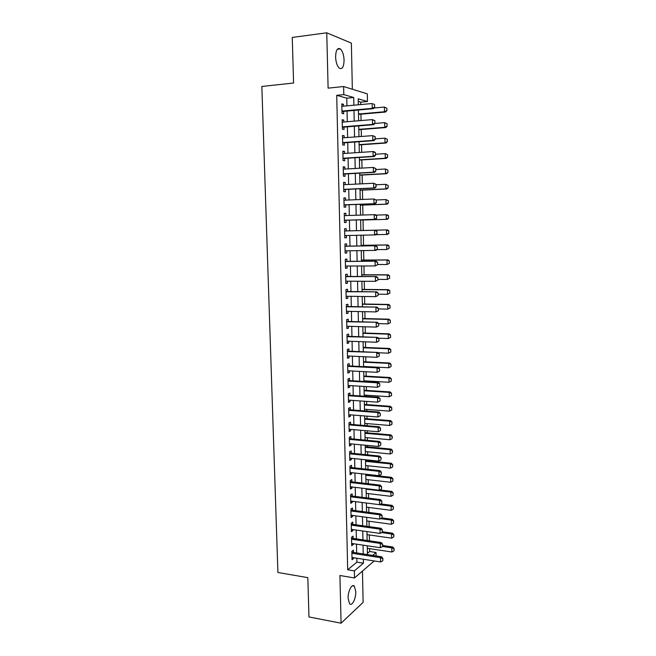 <?xml version="1.0" encoding="UTF-8"?>
<svg xmlns="http://www.w3.org/2000/svg" width="656" height="656" viewBox="0 0 656 656"><rect width="100%" height="100%" fill="white"/><g stroke="black" fill="none" stroke-linecap="round" stroke-linejoin="round"><path stroke-width="0.98" d="M355.782 591.523L354.322 586.161C351.96 583.274 347.836 591.327 348.131 598.42L349.582 603.758C352.01 606.652 356.085 598.493 355.782 591.523M344.08 60.147C343.793 54.743 342.539 50.996 340.3 48.888C337.389 47.552 335.823 50.25 335.601 56.998C335.905 62.41 337.151 66.149 339.365 68.216C342.293 69.561 343.867 66.871 344.08 60.147M367.401 553.385L369.648 551.516L376.044 552.483L376.109 555.935M352.338 89.232L351.37 43.116L326.762 32.8L292.256 37.441L293.576 83.025L261.842 86.461L277.914 572.483L307.828 577.641L308.968 616.952L341.071 623.2L363.121 602.38L362.465 571.073M346.934 105.854L346.77 98.179L336.717 95.317L343.801 94.62L343.621 86.535L367.319 93.874L367.467 101.5L358.192 98.802L358.315 104.804M360.743 104.575L360.693 102.139L367.467 101.5M369.648 551.516L369.59 548.637M369.435 540.831L369.312 534.968M369.148 526.645L369.041 521.233M368.869 512.41L368.77 507.449M368.582 498.117L368.492 493.615M368.295 483.759L368.213 479.716M368.008 469.352L367.934 465.768M367.836 460.84L367.819 459.987M367.721 454.879L367.655 451.771M367.557 446.859L367.532 445.432M367.426 440.348L367.376 437.716M367.278 432.829L367.237 430.812M367.139 425.76L367.098 423.604M366.999 418.749L366.95 416.134M366.843 411.107L366.811 409.434M366.72 404.604L366.655 401.398M366.556 396.404L366.532 395.207M366.433 390.41L366.36 386.597M366.261 381.628L366.245 380.931M366.146 376.159L366.064 371.739M365.868 361.841L365.761 356.815M365.581 347.475L365.466 341.833M365.294 333.051L365.171 326.786M365.007 318.57L364.867 311.674M364.711 304.031L364.564 296.504M364.424 289.435L364.26 281.268M364.129 274.782L363.957 265.967M363.834 260.063L363.645 250.608M363.539 245.287L363.342 235.176M363.244 230.453L363.039 220.031M362.94 215.029L362.743 205.098M362.629 199.449L362.44 190.101M362.317 183.803L362.145 175.037M362.005 168.092L361.841 159.916M361.694 152.315L361.538 144.738M361.374 136.473L361.235 129.494M361.054 120.556L360.931 114.185M353.428 552.442L353.379 550.138L351.846 551.36L352.034 559.765L353.568 558.518L353.543 557.698M353.117 538.437L353.067 536.141L351.534 537.305L351.723 545.743L353.256 544.546L353.231 543.668M352.805 524.382L352.756 522.078L351.214 523.201L351.403 531.672L352.944 530.524L352.92 529.589M352.493 510.261L352.436 507.965L350.894 509.031L351.083 517.543L352.625 516.436L352.608 515.444M352.174 496.092L352.124 493.796L350.575 494.813L350.771 503.349L352.313 502.299L352.288 501.241M351.862 481.865L351.805 479.561L350.255 480.536L350.452 489.105L352.001 488.105L351.977 486.99M351.542 467.58L351.493 465.276L349.935 466.195L350.124 474.805L351.682 473.853L351.657 472.673M351.222 453.23L351.173 450.934L349.607 451.804L349.804 460.446L351.362 459.544L351.337 458.298M350.903 438.831L350.853 436.535L349.287 437.347L349.484 446.031L351.042 445.178L351.017 443.874M350.583 424.375L350.534 422.07L348.959 422.833L349.156 431.55L350.722 430.754L350.689 429.385M350.255 409.852L350.206 407.556L348.631 408.262L348.828 417.019L350.402 416.273L350.37 414.838M349.935 395.281L349.886 392.977L348.303 393.633L348.5 402.423L350.074 401.734L350.042 400.226M349.607 380.644L349.558 378.34L347.975 378.947L348.172 387.77L349.755 387.13L349.722 385.564M349.279 365.941L349.23 363.645L347.647 364.195L347.844 373.051L349.427 372.469L349.394 370.837M348.951 351.19L348.902 348.894L347.311 349.386L347.508 358.274L349.099 357.75L349.058 356.044M348.623 336.372L348.574 334.076L346.975 334.511L347.18 343.441L348.771 342.973L348.73 341.202M348.295 321.489L348.246 319.193L346.639 319.579L346.844 328.549L348.443 328.131L348.402 326.286M347.959 306.557L347.91 304.261L346.302 304.581L346.507 313.584L348.106 313.232L348.065 311.321M347.631 291.551L347.573 289.255L345.966 289.526L346.171 298.57L347.778 298.267L347.729 296.291M347.295 276.488L347.245 274.192L345.63 274.405L345.827 283.49L347.442 283.236L347.393 281.194M346.958 261.367L346.901 259.071L345.286 259.227L345.491 268.345L347.106 268.156L347.057 266.033M346.622 246.18L346.565 243.884L344.941 243.983L345.146 253.134L346.77 253.003L346.721 250.813M346.278 230.928L346.229 228.632L344.597 228.673L344.81 237.866L346.434 237.792L346.384 235.529M345.942 215.57L345.884 213.315L344.252 213.298L344.466 222.532L346.089 222.515L346.04 220.211M345.597 200.137L345.548 197.94L343.908 197.858L344.113 207.132L345.753 207.173L345.696 204.852M345.253 184.639L345.204 182.499L343.564 182.36L343.769 191.667L345.409 191.773L345.359 189.428M344.9 169.076L344.859 166.993L343.211 166.788L343.416 176.144L345.064 176.3L345.015 173.938M344.556 153.447L344.515 151.421L342.858 151.159L343.072 160.548L344.72 160.769L344.662 158.391M344.211 137.76L344.162 135.784L342.506 135.456L342.719 144.886L344.375 145.173L344.318 142.77M343.859 122L343.818 120.081L342.153 119.695L342.366 129.158L344.023 129.511L343.974 127.084M360.693 102.139L358.25 101.442M336.717 95.317L347.688 569.793L356.872 562.143L356.79 558.207M356.675 552.942L356.479 544.16M356.364 538.912L356.175 530.048M356.06 524.833L355.864 515.878M355.749 510.688L355.552 501.651M355.445 496.494L355.24 487.375M355.134 482.242L354.929 473.033M354.822 467.933L354.617 458.634M354.511 453.558L354.306 444.178M354.191 439.135L353.986 429.664M353.879 424.645L353.674 415.092M353.559 410.107L353.354 400.463M353.24 395.502L353.035 385.769M352.928 380.841L352.707 371.017M352.6 366.114L352.387 356.2M352.28 351.329L352.067 341.325M351.96 336.487L351.739 326.385M351.632 321.579L351.411 311.387M351.304 306.614L351.083 296.332M350.985 291.584L350.755 281.211M350.648 276.496L350.427 266.024M350.32 261.342L350.091 250.772M349.992 246.123L349.755 235.463M349.656 230.846L349.427 220.113M349.32 215.455L349.09 204.721M348.984 199.998L348.754 189.272M348.648 184.475L348.418 173.758M348.311 168.879L348.074 158.17M347.967 153.225L347.737 142.524M347.623 137.498L347.393 126.805M347.278 121.713L347.049 111.028M343.506 106.174L343.465 104.312L341.801 103.861L342.014 113.373L343.67 113.775L343.621 111.331M374.166 560.937L354.511 577.961L339.923 575.509L341.071 623.2M354.511 577.961L354.355 570.892L363.424 563.192L363.342 559.24M347.688 569.793L354.355 570.892M326.762 32.8L328.107 88.142L343.621 86.535M372.608 555.402L376.044 552.483M358.422 110.011L358.635 120.761M358.742 125.886L358.963 136.653M359.062 141.704L359.283 152.471M359.381 157.456L359.603 168.231M359.701 173.135L359.914 183.918M360.013 188.748L360.234 199.547M360.333 204.303L360.546 215.102M360.644 219.785L360.866 230.584M360.956 235.225L361.177 245.959M361.267 250.633L361.481 261.268M361.579 265.975L361.792 276.52M361.891 281.26L362.104 291.699M362.194 296.471L362.407 306.819M362.506 311.625L362.711 321.883M362.809 326.713L363.014 336.872M363.112 341.743L363.317 351.813M363.416 356.708L363.621 366.679M363.719 371.608L363.916 381.489M364.023 386.45L364.219 396.24M364.318 401.234L364.515 410.935M364.613 415.953L364.81 425.564M364.916 430.615L365.105 440.135M365.212 445.211L365.4 454.649M365.507 459.749L365.695 469.097M365.794 474.231L365.982 483.497M366.089 488.654L366.278 497.83M366.384 503.021L366.565 512.106M366.671 517.322L366.852 526.325M366.958 531.573L367.139 540.495M367.245 545.767L367.426 554.599M353.879 105.214L353.723 97.506L343.801 94.62M363.235 553.951L363.055 545.136M362.94 539.88L362.76 530.983M362.645 525.743L362.456 516.764M362.35 511.557L362.161 502.488M362.055 497.305L361.866 488.154M361.759 483.005L361.563 473.763M361.456 468.646L361.259 459.315M361.153 454.223L360.964 444.809M360.857 439.741L360.661 430.246M360.554 425.211L360.349 415.617M360.251 410.607L360.046 400.931M359.939 395.953L359.742 386.187M359.636 381.234L359.431 371.378M359.324 366.458L359.119 356.511M359.021 351.624L358.807 341.579M358.709 336.725L358.496 326.59M358.397 321.76L358.184 311.534M358.086 306.737L357.864 296.422M357.766 291.658L357.553 281.235M357.454 276.512L357.233 266M357.135 261.301L356.913 250.69M356.815 246.025L356.593 235.315M356.495 230.691L356.274 219.916M356.175 215.242L355.954 204.467M355.847 199.719L355.626 188.953M355.527 184.139L355.306 173.373M355.199 168.485L354.978 157.735M354.871 152.766L354.65 142.024M354.543 136.981L354.322 126.247M354.215 121.13L353.986 110.405M346.77 98.179L353.723 97.506M356.872 562.143L363.424 563.192M341.809 104.46L343.465 104.312M342.161 120.22L343.818 120.081M342.514 135.907L344.162 135.784M342.867 151.528L344.515 151.421M343.219 167.091L344.859 166.993M343.564 182.581L345.204 182.499M343.908 198.005L345.548 197.94M344.252 213.372L345.884 213.315M344.597 228.673L346.229 228.632M344.802 237.825L346.434 237.792M345.146 253.019L346.77 253.003M345.482 268.156L347.106 268.156M345.827 283.228L347.442 283.236M346.163 298.242L347.778 298.267M346.499 313.191L348.106 313.232M346.835 328.082L348.443 328.131M347.163 342.908L348.771 342.973M347.5 357.676L349.099 357.75M347.828 372.387L349.427 372.469M348.156 387.032L349.755 387.13M348.484 401.62L350.074 401.734M348.812 416.15L350.402 416.273M349.131 430.615L350.722 430.754M349.459 445.03L351.042 445.178M349.779 459.389L351.362 459.544M350.099 473.681L351.682 473.853M350.419 487.925L352.001 488.105M350.739 502.102L352.313 502.299M351.058 516.231L352.625 516.436M351.37 530.294L352.944 530.524M351.69 544.308L353.256 544.546M352.001 558.272L353.568 558.518M374.576 107.108L374.535 104.689L374.576 107.108L372.255 108.355L373.387 108.666L341.965 111.52M341.85 106.321L372.165 103.517L372.255 108.355L341.956 111.077M374.535 104.689L373.297 103.845L374.724 104.747M373.387 108.666L374.765 107.158M358.512 114.398L385.556 112.037L384.49 111.741L384.408 107.059L374.002 107.994M386.704 108.199L384.408 107.059L386.884 108.248L386.917 110.585L386.884 108.248M358.504 114.013L384.49 111.741L386.745 110.536M386.917 110.585L385.556 112.037M374.871 123.172L374.83 120.77L374.871 123.172L372.551 124.41L373.682 124.681L342.325 127.256M342.211 122.139L372.46 119.605L372.551 124.41L342.317 126.862M374.83 120.77L372.46 119.605L375.011 120.811M373.682 124.681L375.06 123.213M375.158 139.17L375.117 136.776L375.158 139.17L372.846 140.409L373.969 140.63L342.678 142.926M342.563 137.883L372.756 135.62L372.846 140.409L342.67 142.59M375.117 136.776L372.756 135.62L375.306 136.809M373.969 140.63L375.347 139.203M375.445 155.095L375.404 152.709L375.445 155.095L373.141 156.333L374.256 156.505L343.022 158.531M342.916 153.561L373.051 151.561L373.141 156.333L343.014 158.252M375.404 152.709L373.051 151.561L374.174 151.749L375.593 152.741M374.256 156.505L375.634 155.128M375.732 170.954L375.691 168.584L375.732 170.954L373.428 172.192L374.551 172.323L343.375 174.07M343.26 169.174L373.338 167.436L373.428 172.192L343.367 173.84M375.691 168.584L373.338 167.436L375.88 168.6M374.551 172.323L375.921 170.978M358.816 129.683L385.81 127.559L384.752 127.305L384.67 122.639L374.847 123.443M386.958 123.771L384.67 122.639L387.138 123.812L386.999 126.1L387.138 123.812M358.816 129.355L384.752 127.305L386.999 126.1M387.179 126.141L385.81 127.559M359.127 144.91L386.072 143.008L385.006 142.803L384.933 138.162L375.339 138.859M387.22 139.277L384.933 138.162L387.393 139.318L387.253 141.598L387.393 139.318M359.119 144.632L385.006 142.803L387.253 141.598M387.434 141.639L386.072 143.008M359.439 160.072L386.327 158.399L385.269 158.235L385.195 153.611L375.617 154.234M387.475 154.726L385.195 153.611L387.647 154.75L387.507 157.038L387.647 154.75M359.431 159.843L385.269 158.235L387.507 157.038M387.688 157.063L386.327 158.399M359.742 175.168L386.581 173.725L385.523 173.602L385.449 169.002L375.896 169.535M387.721 170.101L385.449 169.002L387.901 170.125L387.934 172.43L387.901 170.125M359.734 174.988L385.523 173.602L387.762 172.405M387.934 172.43L386.581 173.725M376.019 186.747L375.978 184.385L376.019 186.747L373.723 187.977L374.838 188.067L343.719 189.543M343.613 184.721L373.633 183.245L373.723 187.977L343.719 189.371M375.978 184.385L373.633 183.245L376.167 184.402M374.838 188.067L376.208 186.763M360.046 190.207L386.835 188.985L385.785 188.912L385.703 184.32L376.167 184.779M387.975 185.418L385.703 184.32L388.147 185.435L388.188 187.731L388.147 185.435M360.046 190.084L385.785 188.912L388.016 187.714M388.188 187.731L386.835 188.985M376.306 202.474L376.265 200.121L376.306 202.474L374.01 203.704L375.125 203.745L344.064 204.951M343.957 200.203L373.92 198.989L374.01 203.704L344.064 204.836M376.265 200.121L373.92 198.989L376.446 200.129M375.125 203.745L376.487 202.483M360.349 205.189L387.089 204.188L386.04 204.147L385.966 199.588L376.241 199.973M388.229 200.679L385.966 199.588L388.401 200.687L388.262 202.958L388.401 200.687M360.349 205.107L386.04 204.147L388.262 202.958M388.442 202.966L387.089 204.188M376.585 218.128L376.544 215.783L376.585 218.128L374.297 219.358L375.404 219.35L344.408 220.301M344.31 215.619L374.207 214.668L374.297 219.358L344.408 220.227M376.544 215.783L374.207 214.668L375.322 214.676L376.733 215.783M375.404 219.35L376.774 218.128M388.516 218.145L388.475 215.865L388.516 218.145L386.294 219.334L360.652 220.072L387.335 219.325L386.294 219.334L386.22 214.783L375.872 215.111M388.475 215.865L386.22 214.783L387.261 214.791L388.647 215.865M388.688 218.145L387.335 219.325M377.052 233.716L376.831 231.388L377.052 233.716L375.691 234.897L344.753 235.561M344.654 230.928L375.609 230.24L377.011 231.379M344.958 230.953L375.609 230.24M376.872 233.725L374.584 234.946L374.494 230.272L376.831 231.388M388.934 233.257L387.589 234.405L386.548 234.446L386.474 229.92L360.857 230.518L387.516 229.887L386.474 229.92L388.729 230.994L388.762 233.257L388.729 230.994M375.954 234.668L386.548 234.446L388.762 233.257M388.901 230.994L387.516 229.887M377.331 249.231L377.29 246.91L377.331 249.231L375.97 250.379L345.097 250.838M344.999 246.262L375.888 245.746L377.29 246.91M344.99 246.164L375.888 245.746M377.151 249.247L374.871 250.469L374.781 245.82L377.11 246.927M377.61 264.688L377.569 262.375L377.61 264.688L375.15 265.926L345.441 266.041M345.335 261.482L376.167 261.178L377.569 262.375M345.335 261.334L376.167 261.178M377.43 264.704L375.15 265.926L375.068 261.293L377.389 262.392M377.889 280.071L377.848 277.767L377.889 280.071L375.437 281.317L345.778 281.186M345.679 276.652L376.454 276.545L377.848 277.767M345.671 276.447L376.454 276.545M377.708 280.104L375.437 281.317L375.355 276.709L377.667 277.8M378.168 295.397L378.127 293.101L378.168 295.397L375.716 296.651L346.114 296.266M346.015 291.748L376.733 291.854L378.127 293.101M346.007 291.502L376.733 291.854M377.987 295.438L375.716 296.651L375.634 292.059L377.946 293.142M378.446 310.657L378.405 308.369L378.446 310.657L376.003 311.912L346.458 311.288M346.352 306.787L377.011 307.09L378.405 308.369M346.343 306.483L377.011 307.09M378.258 310.698L376.003 311.912L375.913 307.336L378.217 308.418M378.717 325.852L378.676 323.58L378.717 325.852L376.282 327.114L346.794 326.245M346.688 321.76L377.282 322.268L378.676 323.58M346.68 321.415L377.282 322.268M378.537 325.901L376.282 327.114L376.191 322.555L378.496 323.629M378.988 340.989L378.947 338.717L378.988 340.989L376.56 342.252L347.122 341.136M347.024 336.676L377.561 337.389L378.947 338.717M347.016 336.274L377.561 337.389M378.807 341.046L376.56 342.252L376.47 337.717L378.766 338.775M379.266 356.052L379.225 353.797L379.266 356.052L376.831 357.323L347.459 355.97M347.36 351.526L377.831 352.436L379.225 353.797M347.352 351.083L377.831 352.436M379.086 356.118L376.831 357.323L376.749 352.805L379.045 353.863M379.537 371.058L379.496 368.811L379.537 371.058L377.11 372.337L347.787 370.747M347.688 366.319L377.028 367.836L378.11 367.426L379.496 368.811M347.68 365.827L378.11 367.426M379.357 371.132L377.11 372.337L377.028 367.836L379.316 368.885M379.799 386.007L379.767 383.768L379.799 386.007L377.389 387.286L348.123 385.457M348.024 381.054L377.307 382.809L378.381 382.35L379.767 383.768M348.008 380.513L378.381 382.35M379.627 386.081L377.389 387.286L377.307 382.809L379.586 383.842M380.07 400.89L380.029 398.659L380.07 400.89L377.659 402.169L348.451 400.119M348.352 395.724L377.577 397.708L378.651 397.216L380.029 398.659M348.336 395.133L378.651 397.216M379.89 400.972L377.659 402.169L377.577 397.708L379.857 398.741M380.341 415.707L380.3 413.493L380.341 415.707L377.93 416.995L348.779 414.707M348.68 410.336L377.848 412.55L378.922 412.025L380.3 413.493M348.664 409.697L378.922 412.025M380.16 415.797L377.93 416.995L377.848 412.55L380.119 413.583M389.18 248.304L388.975 246.066L389.18 248.304L386.802 249.501L386.72 244.991L361.161 245.377M388.975 246.066L386.72 244.991L387.762 244.918L361.161 245.328M376.864 249.633L386.802 249.501L389.008 248.321M389.147 246.049L387.762 244.918M389.434 263.294L389.221 261.072L389.434 263.294L387.048 264.499L386.974 260.006L361.464 260.186M389.221 261.072L386.974 260.006L388.016 259.891L361.464 260.079M377.61 264.54L387.048 264.499L389.262 263.31M389.393 261.047L388.016 259.891M389.672 278.218L389.467 276.012L389.672 278.218L387.302 279.431L387.229 274.954L361.759 274.93M389.467 276.012L387.229 274.954L388.262 274.807L361.759 274.774M377.881 279.399L387.302 279.431L389.508 278.251M389.639 275.987L388.262 274.807M389.918 293.093L389.713 290.895L389.918 293.093L387.548 294.298L387.475 289.845L362.055 289.616M389.713 290.895L387.475 289.845L388.508 289.657L362.055 289.411M378.143 294.191L387.548 294.298L389.746 293.125M389.885 290.862L388.508 289.657M390.164 307.894L389.959 305.721L390.164 307.894L387.803 309.115L387.721 304.671L362.358 304.236M389.959 305.721L387.721 304.671L388.754 304.441L362.35 303.99M378.414 308.927L387.803 309.115L389.992 307.935M390.123 305.68L388.754 304.441M390.41 322.645L390.197 320.481L390.41 322.645L388.049 323.867L387.975 319.447L362.653 318.808M390.197 320.481L387.975 319.447L389 319.177L362.645 318.513M378.676 323.605L388.049 323.867L390.238 322.686M390.369 320.431L389 319.177M390.648 337.332L390.443 335.183L390.648 337.332L388.295 338.553L388.221 334.15L362.94 333.314M390.443 335.183L388.221 334.15L389.238 333.847L362.94 332.977M378.414 338.201L388.295 338.553L390.476 337.381M390.615 335.134L389.238 333.847M390.886 351.96L390.681 349.828L390.886 351.96L388.541 353.19L388.467 348.803L363.235 347.77M390.681 349.828L388.467 348.803L389.484 348.451L363.227 347.385M378.135 352.739L388.541 353.19L390.722 352.018M390.853 349.771L389.484 348.451M391.124 366.524L390.927 364.408L391.124 366.524L388.778 367.762L388.713 363.391L363.531 362.161M390.927 364.408L388.713 363.391L389.73 363.006L363.522 361.735M363.613 366.466L388.778 367.762L390.96 366.597M391.091 364.342L389.73 363.006M391.37 381.038L391.165 378.938L391.37 381.038L389.024 382.276L388.951 377.93L363.818 376.495M391.165 378.938L388.951 377.93L389.967 377.503L363.809 376.019M363.908 380.792L389.024 382.276L391.197 381.111M391.329 378.865L389.967 377.503M391.607 395.494L391.402 393.403L391.607 395.494L389.27 396.732L389.197 392.403L364.105 390.779M391.402 393.403L389.197 392.403L390.205 391.935L364.096 390.254M364.195 395.051L389.27 396.732L391.435 395.568M391.566 393.329L390.205 391.935M391.837 409.885L391.64 407.811L391.837 409.885L389.508 411.132L389.434 406.818L364.392 405.006M391.64 407.811L389.434 406.818L390.443 406.318L364.383 404.44M364.482 409.262L389.508 411.132L391.673 409.967M391.804 407.729L390.443 406.318M380.431 430.566L380.57 428.261L380.431 430.566L378.2 431.763L349.107 429.245M349.008 424.891L378.127 427.335L379.193 426.769L380.57 428.261M348.992 424.202L379.193 426.769M378.2 431.763L378.127 427.335L380.39 428.36M380.693 445.276L380.833 442.972L380.693 445.276L378.471 446.465L349.427 443.718M349.328 439.381L378.397 442.062L379.463 441.447L380.833 442.972M349.312 438.651L379.463 441.447M378.471 446.465L378.397 442.062L380.652 443.071M380.956 459.922L381.095 457.617L380.956 459.922L378.742 461.111L349.755 458.142M349.656 453.821L378.66 456.724L379.726 456.076L381.095 457.617M349.64 453.042L379.726 456.076M378.742 461.111L378.66 456.724L380.923 457.724M381.226 474.501L381.357 472.205L381.226 474.501L379.012 475.69L350.074 472.5M349.976 468.195L378.93 471.32L379.988 470.639L381.357 472.205M349.96 467.375L379.988 470.639M379.012 475.69L378.93 471.32L381.185 472.32M364.769 423.407L389.746 425.473L389.68 421.177L364.679 419.168M391.87 422.161L391.911 424.309L392.042 422.079L389.68 421.177L390.681 420.635L364.67 418.561M389.746 425.473L391.911 424.309M392.042 422.079L390.681 420.635M365.056 437.503L389.992 439.75L389.918 435.477L364.966 433.28M392.108 436.461L392.14 438.602L392.272 436.363L389.918 435.477L390.919 434.903L364.957 432.624M389.992 439.75L392.14 438.602M392.272 436.363L390.919 434.903M365.335 451.541L390.23 453.977L390.156 449.721L365.253 447.335M392.345 450.697L392.378 452.829L392.509 450.59L390.156 449.721L391.156 449.106L365.236 446.638M390.23 453.977L392.378 452.829M392.509 450.59L391.156 449.106M365.622 465.53L390.468 468.146L390.394 463.907L365.54 461.34M392.575 464.874L392.608 466.998L392.739 464.768L390.394 463.907L391.394 463.259L365.523 460.594M390.468 468.146L392.608 466.998M392.739 464.768L391.394 463.259M381.489 489.032L381.62 486.736L381.489 489.032L379.283 490.212L350.394 486.801M350.304 482.513L379.201 485.866L380.259 485.137L381.62 486.736M350.279 481.643L380.259 485.137M379.283 490.212L379.201 485.866L381.448 486.859M365.9 479.454L390.705 482.267L390.632 478.035L365.818 475.288M392.813 479.003L392.846 481.119L392.977 478.888L390.632 478.035L391.624 477.355L365.802 474.501M390.705 482.267L392.846 481.119M392.977 478.888L391.624 477.355M381.751 503.496L381.882 501.2L381.751 503.496L379.545 504.677L350.714 501.045M350.624 496.781L379.463 500.348L380.521 499.585L381.882 501.2M350.599 495.862L380.521 499.585M366.466 507.154L391.173 510.327L391.099 506.129L379.553 504.677L379.463 500.348L381.71 501.332M366.187 493.337L390.935 496.321L390.869 492.107L366.097 489.179M393.042 493.066L393.075 495.173L393.206 492.951L390.869 492.107L391.862 491.393L379.75 489.966M390.935 496.321L393.075 495.173M393.206 492.951L391.862 491.393M382.005 517.904L382.145 515.616L382.005 517.904L379.808 519.085L351.034 515.231M350.944 510.983L379.734 514.771L380.783 513.968L382.145 515.616M350.919 510.024L380.783 513.968M379.808 519.085L379.734 514.771L381.972 515.747M393.272 507.08L393.305 509.179L393.436 506.957L391.099 506.129L392.091 505.374L380.874 503.964M391.173 510.327L393.305 509.179M393.436 506.957L392.091 505.374M382.268 532.254L382.399 529.966L382.268 532.254L380.078 533.435L351.354 529.367M351.255 525.128L379.996 529.13L381.046 528.301L382.399 529.966M351.239 524.128L381.046 528.301M380.078 533.435L379.996 529.13L382.227 530.105M366.745 520.921L391.402 524.267L391.337 520.093L380.603 518.658M393.502 521.036L393.534 523.127L393.666 520.905L391.337 520.093L392.321 519.306L381.972 517.928M391.402 524.267L393.534 523.127M393.666 520.905L392.321 519.306M382.522 546.546L382.661 544.259L382.522 546.546L380.341 547.719L351.665 543.439M351.575 539.224L380.259 543.439L381.3 542.569L382.661 544.259M351.55 538.174L381.3 542.569M380.341 547.719L380.259 543.439L382.489 544.406M367.024 534.632L391.64 538.166L391.566 534L381.628 532.598M393.731 534.943L393.764 537.026L393.895 534.804L391.566 534L392.559 533.18L382.432 531.754M391.64 538.166L393.764 537.026M393.895 534.804L392.559 533.18M382.784 560.782L382.915 558.494L382.784 560.782L380.603 561.954L351.985 557.452M351.887 553.254L380.521 557.69L381.562 556.78L382.915 558.494M351.862 552.163L381.562 556.78M380.603 561.954L380.521 557.69L382.743 558.65M367.294 548.293L391.87 551.999L391.804 547.858L382.596 546.489M393.961 548.793L393.994 550.86L394.125 548.646L391.804 547.858L392.788 546.997L382.686 545.505M391.87 551.999L393.994 550.86M394.125 548.646L392.788 546.997M354.322 586.161L352.411 585.824M340.3 48.888L337.348 49.257"/></g></svg>
